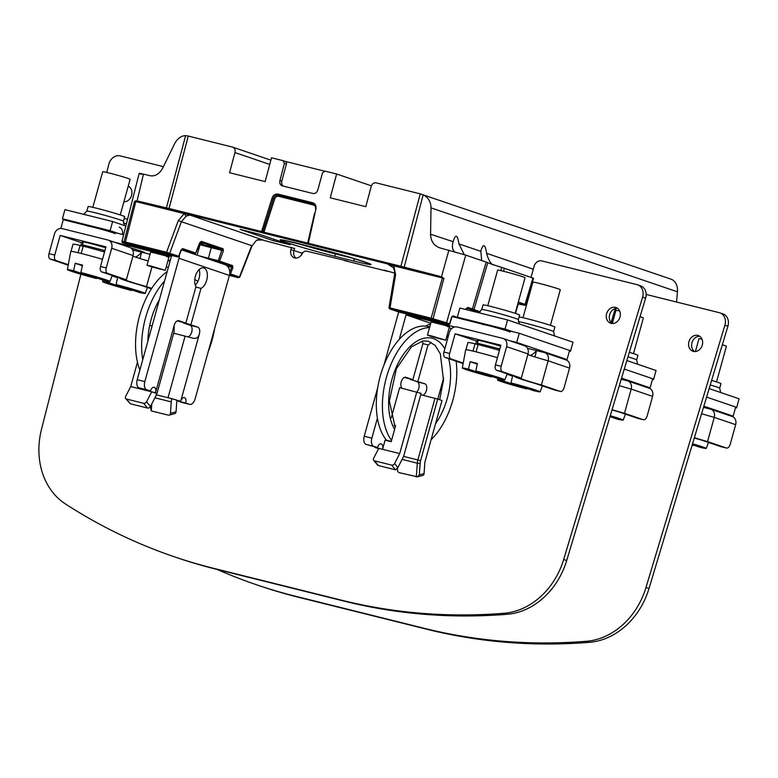 <?xml version="1.0" encoding="UTF-8"?>
<svg xmlns="http://www.w3.org/2000/svg" width="778" height="778" viewBox="0 0 778 778"><rect width="100%" height="100%" fill="white"/><g stroke="black" fill="none" stroke-linecap="round" stroke-linejoin="round"><path stroke-width="1.17" d="M719.883 312.844A10.542 8.723 108.8 0 1 724.892 325.204L645.973 587.516A71.148 58.914 108.8 0 1 586.495 641.276A711.481 589.189 108.8 0 1 424.107 628.293L295.815 596.327A711.481 589.189 108.8 0 1 256.409 584.725L259.424 585.756A711.481 589.189 -71.2 0 0 298.84 597.358L427.122 629.314A711.481 589.189 -71.2 0 0 589.52 642.307A71.148 58.914 -71.2 0 0 648.998 588.547L727.907 326.235A10.542 8.723 -71.2 0 0 722.908 313.874L719.883 312.844A10.542 8.723 108.8 0 0 719.3 312.678L646.139 294.454M256.409 584.725A711.481 589.189 108.8 0 1 217.354 569.525M693.393 351.384A8.305 6.876 -71.2 0 0 702.213 345.335A8.305 6.876 -71.2 0 0 698.294 335.542A8.305 6.876 -71.2 0 0 697.827 335.406A8.305 6.876 -71.2 0 0 689.016 341.454A8.305 6.876 -71.2 0 0 692.935 351.257A8.305 6.876 -71.2 0 0 693.393 351.384M694.521 351.549A8.305 6.876 108.8 0 1 692.128 342.203A8.305 6.876 108.8 0 1 699.723 336.271M174.107 556.698L177.121 557.729A711.481 589.189 -71.2 0 0 216.537 569.321L344.829 601.287A711.481 589.189 -71.2 0 0 507.217 614.28A71.148 58.914 -71.2 0 0 566.695 560.52L645.614 298.198A10.542 8.723 -71.2 0 0 640.605 285.847L637.59 284.816A10.542 8.723 108.8 0 1 642.589 297.167L563.671 559.489A71.148 58.914 108.8 0 1 504.193 613.249A711.481 589.189 108.8 0 1 341.805 600.256L213.522 568.3A711.481 589.189 108.8 0 1 174.107 556.698A711.481 589.189 108.8 0 1 65.381 503.92A71.148 58.914 108.8 0 1 41.477 429.388L80.902 274.226M531.053 277.347L534.107 266.329A7.119 5.893 108.8 0 1 541.731 260.912L637.007 284.641A10.542 8.723 108.8 0 1 637.59 284.816M518.342 303.906L521.435 304.675A2.373 1.964 -71.2 0 0 522.067 304.713M384.147 270.17L394.679 273.097M389.613 264.928L393.201 267.583C394.66 270.024 395 273.399 394.524 274.722L395.594 274.722L393.901 265.872L439.298 277.182L439.181 276.151L400.894 266.261L420.276 193.858L376.221 182.879C373.8 182.509 372.117 183.715 371.184 186.516L365.806 206.676L330.251 197.816L336.611 173.99L325.01 171.102L322.5 172.901L317.832 189.881C316.889 192.652 315.216 193.848 312.805 193.469L282.385 185.884M302.837 252.704L302.35 252.539L301.718 254.824A4.746 3.929 108.8 0 1 306.804 251.206L347.902 261.145M295.932 258.111A7.119 5.893 108.8 0 1 293.928 250.72L294.619 248.231M291.546 247.365L290.904 249.689A7.119 5.893 -71.2 0 0 294.337 257.849A7.119 5.893 -71.2 0 0 302.35 252.539M106.761 172.434L108.852 164.197A10.542 8.723 108.8 0 1 120.22 155.892L163.429 166.657M612.218 323.522A8.305 6.876 108.8 0 1 609.826 314.176A8.305 6.876 108.8 0 1 617.431 308.234M128.127 186.584A8.305 6.876 108.8 0 1 129.022 186.555M615.524 307.368A8.305 6.876 -71.2 0 0 606.714 313.417A8.305 6.876 -71.2 0 0 610.633 323.22A8.305 6.876 -71.2 0 0 611.1 323.356A8.305 6.876 -71.2 0 0 619.91 317.307A8.305 6.876 -71.2 0 0 615.991 307.505A8.305 6.876 -71.2 0 0 615.524 307.368M123.887 201.842A8.305 6.876 -71.2 0 0 131.589 195.346A8.305 6.876 -71.2 0 0 128.253 186.107M706.589 397.101L735.696 407.02L733.158 416.152L725.728 414.304M733.158 416.152L703.857 406.174M703.497 407.38L710.431 409.111A7.119 5.893 108.8 0 1 710.82 409.228A7.119 5.893 108.8 0 1 714.253 417.387L707.542 441.593L726.419 448.021A4.746 2.655 -76 0 0 726.535 448.06A4.746 2.655 -76 0 0 730.202 444.306L735.648 424.671A7.119 5.893 -71.2 0 0 732.215 416.512L710.82 409.228M694.297 437.965A26.909 1.05 15.5 0 0 701.814 440.163L720.691 446.591A4.746 2.655 104 0 0 720.807 446.63A4.746 2.655 104 0 0 720.934 446.65M694.365 437.722A23.719 0.924 -164.5 0 0 707.542 441.593M735.648 424.671L714.253 417.387A23.719 0.924 15.5 0 1 701.6 413.682M735.511 407.662L736.572 407.925L735.541 407.575M709.147 388.592L739.1 398.793L736.572 407.925M710.256 384.916A18.973 0.739 15.5 0 1 719.699 388.212L720.963 383.642A18.973 0.739 -164.5 0 0 711.617 380.374M692.08 445.327A22.095 0.866 15.5 0 0 692.78 445.512L692.984 444.919M692.78 445.512L692.099 445.279M692.546 443.781A22.095 0.866 15.5 0 1 706.249 448.42A22.095 0.866 15.5 0 1 700.074 447.331L692.274 444.676M716.528 381.901L726.399 346.298A14.228 0.554 -164.5 0 0 722.334 344.751M702.009 339.169A14.228 0.554 -164.5 0 0 698.975 338.693L695.415 351.53M238.078 277.59A0.953 0.535 -76 0 1 238.029 277.581L229.374 275.422L238.058 277.59L239.789 277.133M238.788 276.851L239.41 276.987A0.953 0.788 -71.2 0 1 238.428 277.61L238.029 277.581M229.704 273.661L239.41 276.987L251.712 245.663L181.391 221.711L186.107 216.138L189.89 215.049L262.322 239.77M169.293 209.564A0.953 0.535 104 0 1 169.04 208.494L261.583 231.552A0.953 0.535 104 0 0 261.836 232.622L169.293 209.564A18.973 0.749 15.5 0 0 166.793 208.951L136.87 201.833L143.463 174.136L150.086 175.711C155.299 176.596 159.597 173.883 162.991 167.571L174.476 143.969C177.267 138.63 180.982 135.839 185.621 135.605L188.295 136.062L169.04 208.494L138.435 201.22A0.953 0.661 103.3 0 0 138.815 202.319L189.89 215.049M388.222 264.462L393.901 265.872L393.522 267.817L388.222 264.462M518.527 303.294L518.197 303.07A0.953 0.788 108.8 0 0 519.208 302.36L518.265 302.204M260.64 239.546L294.531 248.522M387.532 271.318L344.353 260.562M273.905 239.245L273.486 240.733L240.12 229.374L259.298 234.266L290.145 244.769M273.486 240.733L289.533 244.564M143.463 174.136C138.562 173.008 137.891 173.066 141.44 174.311M188.295 136.062L232.35 147.042C234.664 147.839 235.52 149.687 234.946 152.576L229.568 172.735L265.152 181.595L271.512 157.769L283.202 160.696M533.543 278.252L501.771 267.428A40.796 1.595 15.5 0 1 493.038 264.617A40.796 1.595 15.5 0 1 487.796 262.663L465.769 255.116L440.523 248.065C434.134 246.062 430.817 241.452 430.574 234.236L453.136 241.686M481.679 260.533L480.814 251.119M454.741 251.916C452.388 249.796 451.833 246.451 453.078 241.9C455.48 233.721 457.435 234.382 458.942 243.903L480.755 251.333C483.167 243.144 485.122 243.815 486.629 253.327C488.059 258.88 490.101 262.721 492.746 264.86M422.931 194.685L423.174 194.792C428.27 197.437 430.876 201.794 431.012 207.872L430.574 234.236M676.568 302.029L677.444 291.818C677.764 285.905 675.956 281.821 672.017 279.555L670.276 278.932M420.276 193.858L671.025 279.156M439.774 247.851L440.523 248.065M458.942 243.903L464.262 254.62M524.061 305.073L523.283 305.015C524.936 305.462 525.724 305.326 525.675 304.616L525.072 304.363A0.953 0.788 -71.2 0 1 524.061 305.073L518.041 303.002M390.264 308.992L398.803 312.007L448.643 324.426A0.953 0.788 -71.2 0 0 449.655 323.716L431.148 318.173A0.953 0.535 -76 0 0 431.401 319.243L390.264 308.992A0.953 0.535 104 0 1 390.011 307.923L389.34 307.962M431.401 319.243L432.831 319.612L443.907 278.349L403.947 268.04A18.973 0.749 15.5 0 0 401.147 267.331L308.603 244.273A0.953 0.875 110.7 0 1 308.516 244.243L308.516 244.243A0.953 0.875 110.7 0 1 308 243.183L400.894 266.261A0.953 0.535 -76 0 0 401.147 267.331M451.512 317.375L449.645 323.745M443.907 278.349L439.181 276.151M395.594 274.722L390.011 307.923L431.148 318.173L442.536 277.367M308 243.183L308.351 243.203A0.953 0.535 104 0 0 308.603 244.273L307.913 244.175A0.953 0.535 -76 0 1 307.67 243.086L308 243.183M308.351 243.203L315.907 209.107C316.374 205.762 315.314 203.642 312.727 202.757L277.989 194.101C275.188 193.722 273.204 195.083 272.028 198.176L261.583 231.552L263.907 232.184A0.953 0.535 104 0 0 264.15 233.274L261.836 232.622A0.953 0.671 -72.3 0 0 262.731 231.902L273.418 198.614A4.746 3.929 108.8 0 1 278.427 195.229A0.953 0.535 -76 0 1 278.68 196.319A3.793 3.141 108.8 0 0 274.673 199.022L273.282 198.565C274.303 195.988 275.957 194.86 278.242 195.171L313.155 203.885A4.746 3.929 108.8 0 1 313.32 203.933M134.575 201.288L124.091 241.695L125.433 242.007L135.839 201.58L135.693 200.918L134.575 201.288L136.87 201.833M186.107 216.138L184.211 213.629L178.298 220.592L166.57 252.257A0.953 0.535 104 0 0 166.823 253.327L125.686 243.076A0.953 0.535 104 0 1 125.433 242.007L166.57 252.257L178.648 256.263M124.217 242.357C121.251 241.336 121.212 241.112 124.091 241.695L124.616 242.824L125.686 243.076M199.576 243.563A24.41 0.953 -164.5 0 1 200.345 243.777A18.04 0.7 15.5 0 0 210.994 246.607L222.061 249.368A0.953 0.788 -71.2 0 0 223.043 248.746L201.385 241.365L199.713 242.775L195.686 253.025L182.704 248.61L181.021 250.049L178.639 256.293A0.953 0.788 -71.2 0 1 177.656 256.905L168.729 253.871A0.953 0.788 108.8 0 0 169.711 253.249L181.391 221.711L178.298 220.592M224.278 264.384L231.552 266.202L218.579 261.778A0.953 0.535 -76 0 1 218.326 260.708L232.534 265.58L232.865 267.71L231.63 267.243L229.773 272.125M232.534 265.58A0.953 0.788 -71.2 0 1 231.552 266.202L231.63 267.243L227.371 266.183M199.752 243.115L202.737 243.728L199.907 242.726M194.792 253.667A0.953 0.535 -76 0 1 194.704 253.647L181.78 249.242M200.452 242.007L222.061 249.368L218.326 260.708L208.426 258.247A0.953 0.535 104 0 0 208.416 258.986M211.305 259.969L218.579 261.778A0.953 0.788 108.8 0 0 219.561 261.155L223.383 250.837L222.148 250.39L211.246 247.676L208.426 258.247A19.178 0.749 -164.5 0 1 198.789 255.709M282.56 185.942C280.265 185.145 279.399 183.316 279.954 180.447L281.811 181.079L286.392 164.09A2.373 1.964 -71.2 0 0 285.118 161.347L283.387 160.764M283.075 160.657L284.378 163.399L279.954 180.447M371.398 185.845L336.611 173.99M285.176 161.367L324.202 171.092M283.435 186.156A4.746 3.929 108.8 0 1 281.811 181.079M278.68 196.319L313.408 204.974A0.953 0.535 104 0 0 313.155 203.885L313.233 203.894C315.654 206.044 316.403 207.755 315.489 209.058L315.635 209.117M138.435 201.22L135.693 200.918M262.876 239.906L256.575 240.139L252.091 245.799L256.575 240.139M466.071 308.749L467.889 307.407L465.837 309.527M467.889 307.407L473.977 309.527A0.953 0.914 113.6 0 1 472.839 310.189A42.596 1.663 -164.5 0 0 479.19 312.513M624.287 369.073L652.635 378.73L650.107 387.862L642.677 386.014M650.107 387.862L621.564 378.137M621.214 379.285L627.369 380.821A7.119 5.893 108.8 0 1 627.768 380.928A7.119 5.893 108.8 0 1 631.201 389.097L624.481 413.303L643.357 419.731A4.746 2.655 -76 0 0 643.484 419.76A4.746 2.655 -76 0 0 647.14 416.016L652.586 396.381A7.119 5.893 -71.2 0 0 649.163 388.222L627.768 380.928M612.004 409.899A26.909 1.05 15.5 0 0 618.763 411.873L637.639 418.301A4.746 2.655 104 0 0 637.756 418.34A4.746 2.655 104 0 0 637.882 418.36M612.072 409.675A23.719 0.924 -164.5 0 0 624.481 413.303M652.586 396.381L631.201 389.097A23.719 0.924 15.5 0 1 619.307 385.625M652.46 379.372L653.51 379.635L652.479 379.285M626.854 360.554L656.048 370.503L653.51 379.635M627.963 356.849A18.973 0.739 15.5 0 1 636.647 359.922L637.911 355.351A18.973 0.739 -164.5 0 0 629.334 352.317M610.253 415.715A22.095 0.866 15.5 0 1 623.188 420.13A22.095 0.866 15.5 0 1 617.012 419.041L609.981 416.638M633.477 353.611L643.348 318.007A14.228 0.554 -164.5 0 0 640.041 316.704M619.677 311.044A14.228 0.554 -164.5 0 0 615.923 310.403L612.286 323.522M398.696 311.968A0.953 0.788 -71.2 0 0 398.744 311.988A9.482 7.858 108.8 0 0 398.424 312.96L384.031 364.863M377.709 387.658L364.23 436.273A7.119 3.978 104 0 0 366.107 444.413L377.515 447.593A4.746 2.655 104 0 1 381.171 443.849A4.746 2.655 104 0 1 382.543 449.314L374.918 447.408A4.746 2.655 -76 0 0 375.025 446.971M404.336 377.456L412.875 379.664L422.989 343.195A10.668 5.971 104 0 1 422.133 341.124M422.989 340.978A10.668 5.971 -76 0 1 422.308 341.688M410.405 379.051L417.202 381.833A5.932 3.316 -76 0 1 418.768 388.611L417.115 392.034M422.629 395.224A5.932 3.316 104 0 0 426.393 390.517A5.932 3.316 104 0 0 424.837 383.739L410.278 379.479M417.912 381.376L428.026 344.917L422.872 343.633M430.429 324.445A10.668 5.971 104 0 0 426.13 326.167M428.026 344.917A10.668 5.971 104 0 0 431.1 342.281M402.022 388.241A5.932 3.316 104 0 1 401.224 381.94A5.932 3.316 104 0 1 405.805 377.262A5.932 3.316 104 0 1 405.96 377.311L412.875 379.664M378.623 448.575L374.918 447.408M377.418 418.156L371.865 438.17A7.119 3.978 -76 0 0 373.732 446.309L377.515 447.593M451.901 316.51L519.247 333.295L516.709 342.427L509.279 340.57M454.624 326.954L406.058 314.857L399.24 339.451M437.79 399.075L443.635 378.001M519.247 333.295L569.584 350.44L567.045 359.572L559.615 357.724M391.256 417.893L399.649 387.648L421.093 393.386L403.996 455.042A8.062 4.512 -76 0 1 403.004 457.61L397.879 467.597L395.506 469.805L378.351 465.555A2.373 1.819 -39.2 0 1 377.544 465.05L373.683 460.313A2.373 1.819 140.8 0 1 373.605 458.339L378.73 448.361M386.365 440.494L386.452 440.192A62.61 35.01 104 0 1 380.277 376.056A62.61 35.01 104 0 1 428.629 326.614L429.748 326.896M397.879 467.597L394.592 463.571L399.717 453.584L382.543 449.314L385.081 440.173L391.188 441.7L395.613 425.712L394.086 425.333M430.749 323.269L406.058 314.857M399.717 453.584L416.814 391.927M394.592 463.571A2.373 1.819 140.8 0 1 391.665 465.098L374.49 460.819A2.373 1.819 140.8 0 1 373.683 460.313M567.045 359.572L516.709 342.427M450.647 329.736L450.977 328.53L449.178 327.839M397.607 468.055L397.48 469.893A2.373 1.877 74.9 0 0 399.221 472.664L417.533 476.836L419.303 474.891L420.13 463.445A8.062 4.512 -76 0 1 420.606 460.702L437.703 399.046L441.982 400.505L424.885 462.161L424.059 473.608L419.303 474.891M420.13 463.445L417.309 463.182L416.318 476.924M402.09 459.39L417.309 463.182A9.482 5.3 -76 0 1 417.864 459.954L420.606 460.702M437.703 399.046L420.713 394.747M434.97 398.297L417.864 459.954L403.549 456.385M417.533 476.836L422.775 475.426A2.373 1.877 -105.1 0 0 424.059 473.608M447.632 326.682L449.421 326.954L444.656 325.292L431.138 321.888M431.576 335.95L445.745 340.2L432.228 336.786L427.462 335.133L431.576 335.95M440.688 339.052L429.193 335.61L440.688 339.052M391.538 440.397A62.61 35.01 -76 0 1 386.374 377.573A62.61 35.01 -76 0 1 429.563 327.557M456.141 361.196A62.61 35.01 -76 0 1 452.825 400.213A62.61 35.01 -76 0 1 431.119 439.667M391.266 441.389L386.452 440.192M534.943 356.927L536.528 350.567A23.719 13.265 104 0 1 530.45 355.478M536.684 350.625L544.318 352.531A7.119 5.893 108.8 0 1 544.717 352.638A7.119 5.893 108.8 0 1 548.14 360.807L541.43 385.013L560.306 391.441A4.746 2.655 -76 0 0 560.423 391.47A4.746 2.655 -76 0 0 564.089 387.726L569.535 368.091A7.119 5.893 -71.2 0 0 566.102 359.932L544.717 352.638M527.494 348.32L536.528 350.567M503.181 338.498A7.119 5.893 108.8 0 1 506.614 346.657L501.168 366.302A4.746 2.655 -76 0 0 502.413 371.719L521.289 378.147L528.009 353.941A7.119 5.893 -71.2 0 0 524.576 345.782L503.181 338.498A7.119 5.893 108.8 0 0 502.792 338.381L457.007 326.974A7.119 5.893 108.8 0 0 449.383 332.401L443.937 352.035A4.746 2.655 104 0 0 445.181 357.462L463.134 363.579M463.231 363.083L450.909 358.891A4.746 2.655 -76 0 1 449.655 353.465L455.101 333.82L477.848 341.445M477.838 341.493A26.909 1.05 -164.5 0 0 476.496 341.114L475.689 344.032M500.624 346.181A15.181 0.593 -164.5 0 0 483.79 341.503A15.181 0.593 -164.5 0 0 477.215 340.19A15.181 0.593 -164.5 0 0 478.071 340.638M455.101 333.82L500.886 345.228L495.44 364.872A4.746 2.655 104 0 0 496.695 370.299L515.571 376.727A26.909 1.05 15.5 0 0 515.055 376.785A26.909 1.05 15.5 0 0 535.702 383.583L554.578 390.011A4.746 2.655 104 0 0 554.704 390.05A4.746 2.655 104 0 0 554.821 390.07M521.289 378.147A23.719 0.924 -164.5 0 0 519.957 378.098A23.719 0.924 -164.5 0 0 541.43 385.013M569.535 368.091L548.14 360.807A23.719 0.924 15.5 0 1 527.844 354.525M512.566 331.632L505.019 329.055L457.328 317.171L464.874 319.748M569.408 351.082L570.459 351.345L569.428 350.995M570.459 351.345L572.987 342.213L507.548 319.923L459.856 308.039L457.328 317.171M507.548 319.923L505.019 329.055M519.616 315.061A18.973 0.739 -164.5 0 0 510.096 311.735A18.973 0.739 -164.5 0 0 491.268 306.561A18.973 0.739 -164.5 0 0 483.06 304.918L481.786 309.488A18.973 0.739 15.5 0 1 489.984 311.122A18.973 0.739 15.5 0 1 490.004 311.132A18.973 0.739 15.5 0 1 508.822 316.306A18.973 0.739 15.5 0 1 518.352 319.632L519.616 315.061M518.236 321.557A18.973 0.739 15.5 0 1 525.228 323.123A18.973 0.739 15.5 0 1 544.065 328.306A18.973 0.739 15.5 0 1 553.586 331.632L554.86 327.061A18.973 0.739 -164.5 0 0 545.329 323.736A18.973 0.739 -164.5 0 0 526.502 318.562A18.973 0.739 -164.5 0 0 519.101 316.928M482.564 324.455A14.228 0.554 15.5 0 1 488.72 325.69A14.228 0.554 15.5 0 1 502.841 329.571A14.228 0.554 15.5 0 1 509.989 332.06M476.087 351.86L478.11 344.566A23.476 0.914 -164.5 0 1 499.457 350.392M478.052 344.79L475.027 343.818A23.476 0.914 -164.5 0 0 467.948 342.534L465.954 349.721M475.027 343.818L473.005 351.111M504.008 379.839L503.726 381.113A22.095 0.866 15.5 0 0 497.55 380.034L497.842 378.448M507.052 374.082A22.766 0.885 15.5 0 1 508.793 374.51A22.766 0.885 15.5 0 1 509.853 374.772M497.55 380.034A22.095 0.866 15.5 0 0 526.677 388.932L526.871 388.339M526.677 388.932L503.726 381.113M512.537 376.124L506.993 374.237M511.01 382.932A22.095 0.866 15.5 0 1 540.136 391.84A22.095 0.866 15.5 0 1 533.961 390.751L511.01 382.932L512.673 375.502M550.416 325.321L560.296 289.717A14.228 0.554 -164.5 0 0 553.148 287.218A14.228 0.554 -164.5 0 0 539.028 283.338A14.228 0.554 -164.5 0 0 532.872 282.113L522.991 317.716M497.434 357.695A23.719 0.924 -164.5 0 0 475.961 351.831A23.719 0.924 -164.5 0 0 465.691 349.779L462.307 368.033A22.095 0.866 15.5 0 1 468.482 369.112L470.155 361.682A22.766 0.885 15.5 0 1 473.559 362.509A22.766 0.885 15.5 0 1 477.439 363.501L475.776 370.931A22.095 0.866 15.5 0 1 504.903 379.839A22.095 0.866 15.5 0 1 498.727 378.75L475.776 370.931M462.307 368.033A22.095 0.866 15.5 0 0 491.443 376.931L491.638 376.328M491.443 376.931L468.482 369.112M477.303 364.123L470.155 361.682M515.182 313.32L525.053 277.707A14.228 0.554 -164.5 0 0 517.915 275.218A14.228 0.554 -164.5 0 0 503.794 271.337A14.228 0.554 -164.5 0 0 497.628 270.102L487.757 305.715M499.855 348.972L477.371 343.186M498.63 349.555L499.622 349.799M150.436 406.515L146.575 401.779A2.373 1.819 140.8 0 1 143.648 403.305L126.474 399.026L130.412 403.782L147.509 408.042A2.373 1.819 -39.2 0 0 150.436 406.515L155.561 396.537A9.482 5.3 -76 0 0 156.728 393.512L155.512 392.754A4.746 2.655 104 0 0 154.141 387.288A4.746 2.655 104 0 0 150.485 391.033L146.702 389.749A7.119 3.978 -76 0 1 144.825 381.609L179.028 258.296A9.482 7.858 108.8 0 0 179.417 254.698M181.332 249.757L224.793 264.559A9.482 7.858 -71.2 0 1 229.364 275.441L195.161 398.754A7.119 3.978 -76 0 1 189.667 404.375A7.119 3.978 -76 0 1 189.492 404.327L185.718 403.033A4.746 2.655 104 0 0 184.347 397.577A4.746 2.655 104 0 0 180.681 401.322L171.831 398.657A9.482 5.3 -76 0 0 171.267 401.886L154.91 397.811M193.284 338.265L192.963 338.177C196.299 338.975 198.429 337.564 199.363 333.957A5.932 3.316 104 0 0 197.797 327.178L190.882 324.815L200.996 288.356A10.668 5.971 104 0 0 206.695 280.216A10.668 5.971 104 0 0 203.612 267.933A10.668 5.971 104 0 0 201.064 268.225A10.668 5.971 104 0 0 195.366 276.355A10.668 5.971 104 0 0 195.959 286.635L185.845 323.103L178.921 320.75A5.932 3.316 104 0 0 178.775 320.701A5.932 3.316 104 0 0 174.194 325.379L174.087 331.749M185.845 323.103L177.306 320.896M200.996 288.356L195.842 287.063M199.158 269.548A10.668 5.971 -76 0 1 199.061 278.32A10.668 5.971 -76 0 1 195.268 285.127M190.882 324.815L183.365 322.481M187.906 336.767A5.932 3.316 -76 0 0 191.728 332.05A5.932 3.316 -76 0 0 190.172 325.272L183.248 322.919M192.963 338.177L173.708 333.208M172.502 398.89L180.681 401.322L199.363 333.957M185.718 403.033L178.084 401.137A4.746 2.655 -76 0 0 178.191 400.699M189.667 404.375L182.042 402.479A7.119 3.978 104 0 1 181.858 402.421L178.084 401.137M168.106 260.183L170.197 260.708M150.485 391.033L139.077 387.852A7.119 3.978 104 0 1 137.2 379.713L171.393 256.4L109.941 241.083M123.644 234.732L63.271 219.697L60.849 228.44M147.985 390.41A4.746 2.655 -76 0 1 147.878 390.848L130.714 386.569L125.589 396.556A2.373 1.819 140.8 0 0 125.657 398.531A2.373 1.819 140.8 0 0 126.474 399.026M150.387 406.612L151.282 410.891L151.778 403.908M170.45 413.332A2.373 1.877 74.9 0 1 169.157 415.151L174.758 413.633A2.373 1.877 -105.1 0 0 176.042 411.815L170.45 413.332L171.267 401.886M176.869 400.369L176.042 411.815M156.32 394.796L171.831 398.657M169.157 415.151A2.373 1.877 74.9 0 1 168.379 415.151L151.282 410.891M142.004 252.296A21.346 0.836 -164.5 0 0 144.63 252.617A21.346 0.836 -164.5 0 0 130.782 247.949M124.879 245.615L118.139 243.475M119.18 227.147A6.642 5.495 108.8 0 1 122.457 234.441M174.194 325.379L155.512 392.754L147.878 390.848M156.057 393.279L151.7 391.801L146.575 401.779M152.099 325.982L150.349 325.544M137.463 362.227L130.714 386.569M130.315 403.733L125.657 398.531M167.182 256.818L168.972 257.09L164.207 255.427L150.689 252.014M151.117 266.076L165.296 270.326L151.778 266.922L147.013 265.259L151.117 266.076M160.239 269.188L148.744 265.745L160.239 269.188M142.753 359.689A62.61 35.01 -76 0 1 145.612 317.589A62.61 35.01 -76 0 1 164.576 280.984M198.701 270.005A62.61 35.01 -76 0 1 199.401 270.404M214.621 328.617A62.61 35.01 -76 0 1 212.054 340.229A62.61 35.01 -76 0 1 208.29 351.423M167.163 271.658A62.61 35.01 104 0 0 139.505 316.072A62.61 35.01 104 0 0 139.884 370.036M102.511 259.307A23.719 0.924 -164.5 0 0 81.038 253.443A23.719 0.924 -164.5 0 0 70.769 251.401L67.394 269.645A22.095 0.866 15.5 0 1 73.56 270.725L96.521 278.543L96.715 277.95M80.854 272.543L103.805 280.362A22.095 0.866 15.5 0 0 109.98 281.451A22.095 0.866 15.5 0 0 80.854 272.543L82.517 265.113A22.766 0.885 15.5 0 0 78.636 264.121A22.766 0.885 15.5 0 0 75.233 263.295L73.56 270.725M96.521 278.543A22.095 0.866 15.5 0 1 67.394 269.645M75.233 263.295L82.38 265.736M120.259 214.932L130.14 179.319A14.228 0.554 -164.5 0 0 122.992 176.83A14.228 0.554 -164.5 0 0 108.871 172.949A14.228 0.554 -164.5 0 0 102.715 171.714L92.835 207.327M104.933 250.584L82.449 244.798M103.707 251.168L104.699 251.411M135.528 257.09A23.719 13.265 104 0 0 141.606 252.179L140.021 258.539M141.761 252.237L149.395 254.143A7.119 5.893 108.8 0 1 149.794 254.25A7.119 5.893 108.8 0 1 150.037 254.348L149.794 254.25M132.571 249.933L141.606 252.179M68.211 265.191L50.259 259.074A4.746 2.655 104 0 1 49.014 253.647L54.732 255.077L60.178 235.442L81.573 242.726A26.909 1.05 -164.5 0 1 82.915 243.106M54.732 255.077A4.746 2.655 -76 0 0 55.987 260.504L68.308 264.695M105.701 247.793A15.181 0.593 -164.5 0 0 88.867 243.115A15.181 0.593 -164.5 0 0 82.293 241.802A15.181 0.593 -164.5 0 0 83.149 242.25M60.178 235.442L105.973 246.85L100.527 266.484L106.246 267.914A4.746 2.655 -76 0 0 107.5 273.331L126.376 279.759L133.087 255.554A7.119 5.893 -71.2 0 0 129.654 247.394L108.259 240.11A7.119 5.893 108.8 0 0 107.87 239.994L62.084 228.586A7.119 5.893 108.8 0 0 54.46 234.013L49.014 253.647M82.925 243.057L81.573 242.726L80.766 245.644M120.201 278.184L120.133 278.398A26.909 1.05 15.5 0 0 140.779 285.195L151.418 288.823M151.691 288.385L146.507 286.625L151.953 266.971M120.133 278.398A26.909 1.05 15.5 0 1 120.648 278.339L101.772 271.911A4.746 2.655 104 0 1 100.527 266.484M126.376 279.759A23.719 0.924 -164.5 0 0 125.034 279.71A23.719 0.924 -164.5 0 0 146.507 286.625M148.199 260.99A23.719 0.924 15.5 0 1 132.921 256.137M106.246 267.914L111.692 248.27A7.119 5.893 108.8 0 0 108.259 240.11M69.952 221.36L62.405 218.783L110.097 230.667L117.653 233.244M62.405 218.783L64.934 209.652L112.635 221.536L125.842 226.038M110.097 230.667L112.635 221.536M124.704 216.673A18.973 0.739 -164.5 0 0 115.173 213.347A18.973 0.739 -164.5 0 0 96.346 208.173A18.973 0.739 -164.5 0 0 88.138 206.53L86.864 211.101A18.973 0.739 15.5 0 1 95.072 212.734A18.973 0.739 15.5 0 1 95.081 212.744A18.973 0.739 15.5 0 1 113.909 217.918A18.973 0.739 15.5 0 1 123.43 221.244L124.704 216.673M127.573 219.211A18.973 0.739 -164.5 0 0 124.179 218.54M87.642 226.067A14.228 0.554 15.5 0 1 93.798 227.302A14.228 0.554 15.5 0 1 107.918 231.183A14.228 0.554 15.5 0 1 115.066 233.672M81.165 253.472L83.197 246.179A23.476 0.914 -164.5 0 1 104.534 252.004M83.129 246.402L80.105 245.43A23.476 0.914 -164.5 0 0 73.025 244.146L71.031 251.333M80.105 245.43L78.082 252.724M109.085 281.451L108.803 282.725L131.754 290.544L131.949 289.951M112.129 275.694A22.766 0.885 15.5 0 1 113.87 276.122A22.766 0.885 15.5 0 1 114.93 276.394M131.754 290.544A22.095 0.866 15.5 0 1 102.628 281.646A22.095 0.866 15.5 0 1 108.803 282.725M112.071 275.85L117.614 277.736M116.087 284.544L139.038 292.363A22.095 0.866 15.5 0 0 145.214 293.452A22.095 0.866 15.5 0 0 116.087 284.544L117.75 277.114M727.907 326.235L724.892 325.204M645.973 587.516L648.998 588.547M589.52 642.307L586.495 641.276M427.122 629.314L424.107 628.293M295.815 596.327L298.84 597.358M645.614 298.198L642.589 297.167M563.671 559.489L566.695 560.52M290.904 249.689L293.928 250.72M213.522 568.3L216.537 569.321M344.829 601.287L341.805 600.256M504.193 613.249L507.217 614.28M720.691 446.591L726.419 448.021M238.428 277.61L229.568 274.595A0.953 0.788 108.8 0 0 230.483 273.953L232.865 267.71M293.987 250.506L302.117 253.268M307.913 244.175L264.15 233.274M296.214 243.067L315.294 247.812A37.295 1.459 -164.5 0 1 363.238 261.408A37.295 1.459 -164.5 0 1 359.835 262.507A37.295 1.459 -164.5 0 1 354.875 261.301L335.804 256.546A37.295 1.459 -164.5 0 1 286.907 242.629A37.295 1.459 -164.5 0 1 293.666 242.435A37.295 1.459 -164.5 0 1 296.214 243.067A2.373 1.323 104 0 0 296.282 243.086A2.373 1.323 104 0 0 296.34 243.096M269.733 164.421L234.946 152.576M486.629 253.327L533.3 269.227M677.444 291.818L431.012 207.872M615.34 308.496L611.138 322.559M448.877 250.224L441.243 277.668M403.947 268.04L423.174 194.792M519.208 302.36L525.072 304.363L532.94 277.999M388.961 307.796L389.817 308.944L398.744 311.988A0.953 0.788 -71.2 0 0 398.803 312.007A0.953 0.535 104 0 0 398.851 312.017M448.731 324.436A0.953 0.535 -76 0 1 448.643 324.426L445.57 323.376A0.953 0.788 108.8 0 0 446.582 322.666L465.769 255.116M432.831 319.612A13.284 0.506 15.5 0 1 445.57 323.376M274.673 199.022L263.907 232.184L307.67 243.086L314.555 213.289M166.793 208.951A0.953 0.661 -76.7 0 1 166.414 207.852L185.621 135.605M127.709 244.457A0.953 0.788 -71.2 0 0 127.806 244.496L124.733 243.446A13.284 0.515 15.4 0 1 124.616 242.824M177.744 256.925A0.953 0.535 -76 0 1 177.656 256.905L127.806 244.496A0.953 0.535 104 0 0 127.855 244.506A0.953 0.953 0 0 1 127.757 244.477L124.684 243.426C122.681 243.028 121.767 242.357 121.952 241.413M166.823 253.327L168.729 253.871M223.043 248.746L223.383 250.837M187.42 251.839L194.704 253.647A0.953 0.788 -71.2 0 0 195.686 253.025L195.686 253.015M182.704 248.61A0.953 0.788 108.8 0 1 181.789 249.242M201.385 241.365A0.953 0.788 108.8 0 1 200.461 241.997L200.374 241.977M197.126 255.135L200.034 244.7A23.466 0.914 -164.5 0 0 199.217 244.467M210.994 246.607A0.953 0.535 -76 0 1 211.246 247.676A18.993 0.739 15.5 0 1 200.034 244.7L200.345 243.777M286.392 164.09L284.378 163.399M335.367 253.122L335.162 253.871L354.253 258.588M354.875 261.301A2.373 1.323 -76 0 1 354.243 258.627A34.922 1.361 -164.5 0 0 354.992 258.811M296.749 243.203A34.922 1.361 -164.5 0 0 335.162 253.871A2.373 1.323 104 0 0 335.804 256.546M313.408 204.974A3.793 3.141 108.8 0 1 315.615 208.154M267.729 211.859L268.994 212.248L273.282 198.565L272.028 198.176M277.989 194.101A0.953 0.535 104 0 0 278.242 195.171L312.98 203.826A0.953 0.535 -76 0 1 312.727 202.757M315.907 209.107L307.932 243.154M462.939 319.262A0.953 0.788 -71.2 0 0 462.949 319.233L453.059 315.868L451.522 317.346M486.211 262.079L472.402 308.934A0.953 0.788 -71.2 0 1 471.39 309.644L466.771 308.098M453.059 315.868A0.953 0.788 108.8 0 1 452.222 316.597M466.819 308.098L466.178 308.817M471.39 309.644L472.839 310.189M487.796 262.663L473.977 309.527A41.642 1.624 -164.5 0 0 479.306 311.501A41.642 1.624 -164.5 0 0 480.279 311.832M500.838 270.627L501.771 267.428M503.541 271.269L504.416 268.274M637.639 418.301L643.357 419.731M417.202 381.833L424.837 383.739M373.732 446.309L366.107 444.413M364.23 436.273L371.865 438.17M395.506 469.805L391.665 465.098M374.49 460.819L378.351 465.555M447.019 335.61L448.361 336.067M435.544 423.728A52.175 29.175 104 0 0 448.692 358.658M444.822 348.826A52.175 29.175 104 0 0 433.599 338.673A52.175 29.175 104 0 0 395.963 367.926A52.175 29.175 104 0 0 394.602 429.359M450.909 358.891L445.181 357.462M554.578 390.011L560.306 391.441M502.413 371.719L496.695 370.299M528.009 353.941L506.614 346.657M495.44 364.872L501.168 366.302M443.937 352.035L449.655 353.465M493.972 326.993A15.657 0.613 -164.5 0 0 487.962 325.428A15.657 0.613 15.5 0 1 487.962 325.428A15.657 0.613 -164.5 0 0 483.478 324.377M229.364 275.441L179.028 258.296M190.172 325.272L197.797 327.178M168.019 397.704L185.115 336.047M181.858 402.421L189.492 404.327M137.2 379.713L144.825 381.609M146.702 389.749L139.077 387.852M147.509 408.042L143.648 403.305M197.875 281.461A52.175 29.175 104 0 0 194.772 279.506M159.471 299.404A52.175 29.175 104 0 0 147.859 341.27M168.301 267.554L166.259 266.854M55.987 260.504L50.259 259.074M107.5 273.331L101.772 271.911M133.087 255.554L111.692 248.27M99.049 228.606A15.657 0.613 -164.5 0 0 93.049 227.04A15.657 0.613 15.5 0 0 93.029 227.04A15.657 0.613 -164.5 0 0 88.556 225.99M123.313 223.169A18.973 0.739 15.5 0 1 126.406 223.801M720.807 446.63L726.535 448.06M720.652 392.511L719.699 388.212M706.249 448.42L708.486 442.439M709.079 408.771L709.283 408.022M232.817 147.188L270.87 160.151M611.664 323.084L616.069 308.321M518.518 303.332L515.454 313.408M388.961 307.835L394.524 274.722M398.744 311.988A0.953 0.953 0 0 0 398.822 312.007L448.663 324.426A0.953 0.953 0 0 0 449.81 323.774L452.028 316.568M307.932 243.144A0.953 0.953 0 0 0 308.516 244.243L308.545 244.253M178.804 256.312A0.953 0.953 0 0 1 177.676 256.915L127.835 244.496M178.794 256.332L181.702 249.223M187.44 251.839L194.724 253.657A0.953 0.953 0 0 0 195.832 253.083L200.5 241.987M285.244 161.386L283.299 160.725M281.296 239.799L315.353 247.832L349.711 257.226L369.997 263.859M121.942 241.462L139.174 173.368M262.633 239.848L261.204 239.595C259.434 239.799 261.496 238.885 257.022 240.139M239.77 277.172L252.091 245.799M525.675 304.636L533.543 278.271M637.756 418.34L643.484 419.76M637.6 364.221L636.647 359.922M623.188 420.13L625.424 414.149M626.018 380.481L626.232 379.732M446.572 337.244L448.04 337.214M449.752 325.749L445.745 340.2M431.343 321.158L427.462 335.133M395.185 427.268L389.36 401.078L396.41 368.636L411.504 346.794L422.901 340.988L428.27 341.192L435.087 345.325L440.319 353.805L443.499 380.141L439.638 399.707M554.704 390.05L560.423 391.47M481.786 309.488L478.645 312.717M519.305 323.92L518.352 319.632M483.751 324.445L493.816 326.954M554.539 335.931L553.586 331.632M540.136 391.84L542.373 385.859M542.966 352.191L543.17 351.442M504.903 379.839L507.139 373.848M477.011 344.45L478.178 340.239M157.02 393.386L174.136 331.691M169.303 255.874L165.296 270.326M150.893 251.284L147.013 265.259M148.686 338.284L158.615 302.496M109.98 281.451L112.217 275.47M82.089 246.072L83.265 241.851M170.071 261.165L168.029 260.465M86.864 211.101L83.723 214.329M124.383 225.542L123.43 221.244M88.828 226.058L98.903 228.567M102.628 281.646L102.92 280.061M145.214 293.452L147.45 287.471"/></g></svg>
